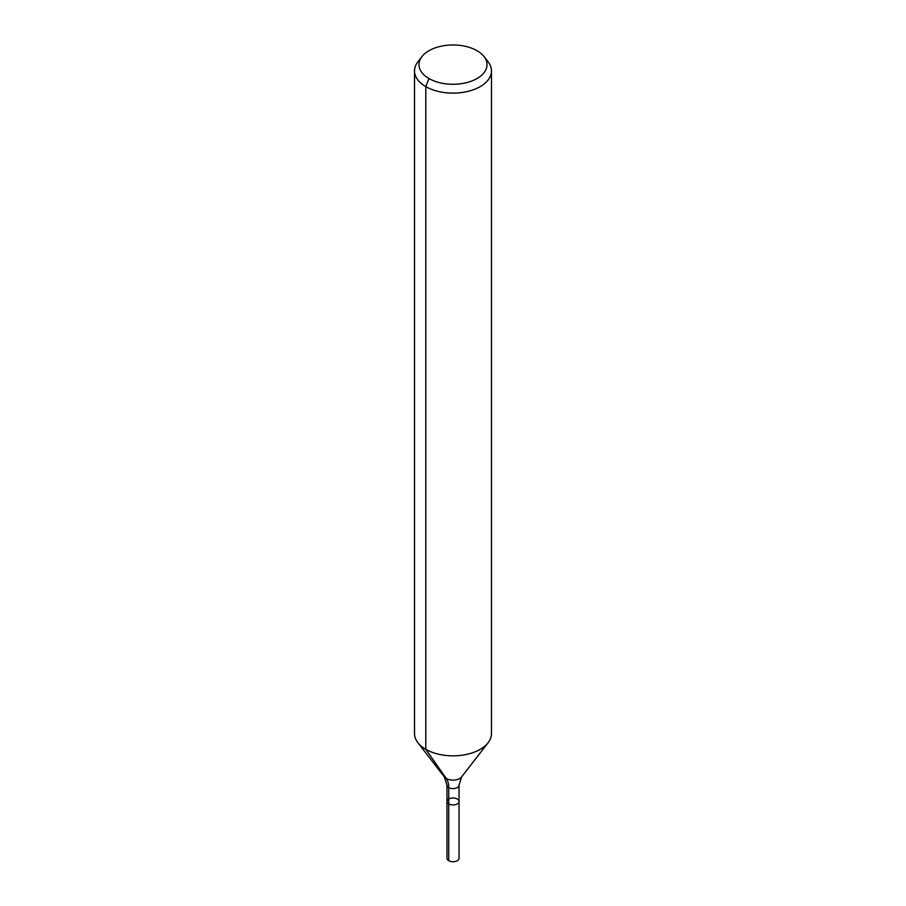 <?xml version="1.0" encoding="UTF-8"?>
<svg xmlns="http://www.w3.org/2000/svg" width="906" height="906" viewBox="0 0 906 906"><rect width="100%" height="100%" fill="white"/><g stroke="black" fill="none" stroke-linecap="round" stroke-linejoin="round"><path stroke-width="1.36" d="M459.025 801.47A6.025 3.477 180 0 1 453 804.947A6.025 3.477 180 0 1 446.975 801.47A6.025 3.477 180 0 1 450.69 798.254A6.025 3.477 180 0 1 457.258 799.013A6.025 3.477 180 0 1 459.025 801.47A6.025 3.477 180 0 1 453 804.947A6.025 3.477 180 0 1 446.975 801.47L446.975 858.242A6.025 3.477 180 0 0 448.742 860.7A6.025 3.477 180 0 0 455.31 861.459A6.025 3.477 180 0 0 459.025 858.242L459.025 785.128A6.025 3.477 180 0 1 453 788.616A6.025 3.477 180 0 1 446.975 785.128L446.975 801.47M477.066 50.725A34.032 19.649 180 0 1 484.064 56.602A34.032 19.649 180 0 1 453 84.269A34.032 19.649 180 0 1 421.936 56.602A34.032 19.649 180 0 1 477.066 50.725M484.064 56.602L488.13 61.835A38.482 22.22 180 0 1 491.482 70.906A38.482 22.22 180 0 1 453 93.125A38.482 22.22 180 0 1 414.518 70.906A38.482 22.22 180 0 1 417.87 61.835L421.936 56.602M491.482 70.906L491.482 733.634A38.482 22.22 180 0 1 488.13 742.693A38.482 22.22 180 0 1 453 755.842A38.482 22.22 180 0 1 417.87 742.693A38.482 22.22 180 0 1 414.518 733.634L414.518 70.906M428.934 78.516L425.797 86.614L425.797 749.341L446.307 778.526A25.651 14.813 -60 0 1 448.742 787.597L448.742 860.7M488.13 742.693L461.641 776.895A9.468 5.47 180 0 1 453 780.123A9.468 5.47 180 0 1 444.359 776.895L417.87 742.693M461.641 776.895L459.025 785.128M444.359 776.895L446.975 785.128"/></g></svg>
